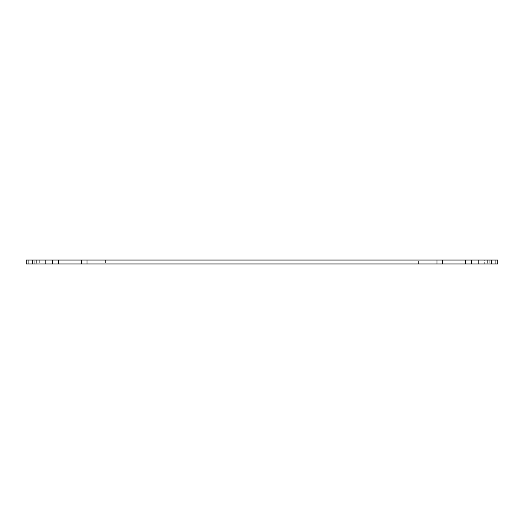 <?xml version="1.0" encoding="UTF-8"?>
<svg xmlns="http://www.w3.org/2000/svg" width="524" height="524" viewBox="0 0 524 524"><rect width="100%" height="100%" fill="white"/><g stroke="black" fill="none" stroke-linecap="round" stroke-linejoin="round"><path stroke-width="0.39" stroke-dasharray="2.62 1.97" d="M484.7 263.965L471.6 263.965L484.7 263.965L471.6 263.965L484.7 263.965L471.6 263.965L484.7 263.965L484.7 260.035L471.6 260.035L484.7 260.035L471.6 260.035L484.7 260.035L484.7 263.965L484.7 260.035L471.6 260.035L484.7 260.035M52.4 263.965L39.3 263.965L52.4 263.965L39.3 263.965L52.4 263.965L39.3 263.965L52.4 263.965L52.4 260.035L39.3 260.035L52.4 260.035L39.3 260.035L52.4 260.035L52.4 263.965L52.4 260.035L39.3 260.035L52.4 260.035M418.362 263.965L406.938 263.965L418.362 263.965L418.362 260.035L406.938 260.035L418.362 260.035M117.062 263.965L105.638 263.965L117.062 263.965L117.062 260.035L105.638 260.035L117.062 260.035M32.691 263.965L32.691 260.035L34.237 260.035L32.691 260.035L32.691 263.965L32.691 260.035L26.2 260.035L26.2 263.965L497.8 263.965L497.8 260.035L487.634 260.035L491.309 260.035L489.763 260.035L491.309 260.035L491.309 263.965L487.634 263.965L491.309 263.965L491.309 260.035L491.309 263.965M489.763 260.035L487.634 260.035L489.763 260.035L489.763 263.965L489.763 260.035M465.456 263.965L465.456 260.035L491.309 260.035M465.456 260.035L442.276 260.035L442.276 263.965M81.724 263.965L81.724 260.035L442.276 260.035M81.724 260.035L58.544 260.035L58.544 263.965M32.691 260.035L58.544 260.035M495.088 263.965L495.088 260.035M478.209 263.965L478.209 260.035M471.659 263.965L471.659 260.035M436.957 263.965L436.957 260.035M87.043 263.965L87.043 260.035M52.341 263.965L52.341 260.035M45.791 263.965L45.791 260.035M34.237 263.965L34.237 260.035L34.237 263.965M28.912 260.035L28.912 263.965M471.6 260.035L471.6 263.965M39.3 260.035L39.3 263.965M406.938 260.035L406.938 263.965M105.638 260.035L105.638 263.965M487.634 260.035L487.634 263.965L487.634 260.035M36.366 260.035L36.366 263.965L36.366 260.035"/><path stroke-width="0.79" d="M491.309 263.965L491.309 260.035L497.8 260.035L497.8 263.965L26.2 263.965L26.2 260.035L32.691 260.035L32.691 263.965M58.544 263.965L58.544 260.035L52.341 260.035L52.341 263.965M58.544 260.035L81.724 260.035L81.724 263.965M442.276 263.965L442.276 260.035L81.724 260.035M442.276 260.035L465.456 260.035L465.456 263.965M491.309 260.035L465.456 260.035M45.791 263.965L45.791 260.035L32.691 260.035M45.791 260.035L52.341 260.035M87.043 263.965L87.043 260.035M436.957 263.965L436.957 260.035M471.659 263.965L471.659 260.035M478.209 263.965L478.209 260.035M495.088 260.035L495.088 263.965M28.912 263.965L28.912 260.035"/></g></svg>
